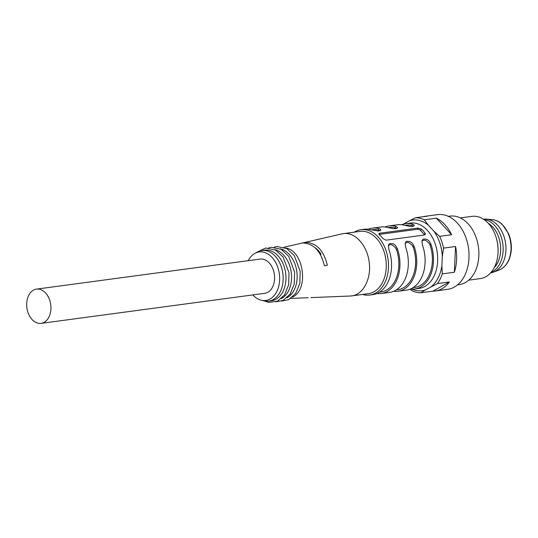 <?xml version="1.0" encoding="UTF-8"?>
<svg xmlns="http://www.w3.org/2000/svg" width="538" height="538" viewBox="0 0 538 538"><rect width="100%" height="100%" fill="white"/><g stroke="black" fill="none" stroke-linecap="round" stroke-linejoin="round"><path stroke-width="0.81" d="M41.11 323.365L264.757 293.318A17.277 12.018 -97.7 0 0 272.537 287.104A17.277 12.018 -97.7 0 0 272.564 268.126A17.277 12.018 -97.7 0 0 260.157 259.074L36.51 289.121A17.277 12.018 82.3 0 1 48.918 298.173A17.277 12.018 82.3 0 1 48.891 317.151A17.277 12.018 82.3 0 1 41.11 323.365A17.277 12.018 82.3 0 1 26.9 307.844A17.277 12.018 82.3 0 1 36.51 289.121M410.467 289.014A32.979 22.946 -97.7 0 0 414.737 289.007L418.927 288.449A32.979 22.946 -97.7 0 0 437.273 252.705A32.979 22.946 -97.7 0 0 410.144 223.068L405.948 223.633A32.979 22.946 82.3 0 1 412.498 224.09L414.428 225.314L413.332 226.337L410.279 226.458L404.112 225.214A32.979 22.946 82.3 0 0 397.562 224.763L389.176 225.886A32.979 22.946 82.3 0 1 395.726 226.343L397.649 227.567L396.56 228.589L393.507 228.717L387.34 227.466A32.979 22.946 82.3 0 0 380.79 227.016L372.404 228.139A32.979 22.946 -97.7 0 0 368.288 229.269M252.813 294.918A24.472 17.021 -97.7 0 0 261.226 300.204A24.472 17.021 -97.7 0 0 279.33 273.923A24.472 17.021 -97.7 0 0 254.931 253.358A24.472 17.021 -97.7 0 0 248.206 260.674M350.231 296.021L351.644 295.9C363.211 294.784 371.684 278.415 369.142 261.804C367.091 245.167 354.75 231.676 343.311 233.64L341.912 233.889M350.198 296.028L310.897 297.615M292.551 297.057C309.236 289.74 303.728 250.526 285.886 248.079M306.27 242.376C316.754 243.163 323.782 250.769 327.353 265.187L324.421 265.826C320.897 251.327 313.869 243.721 303.338 243.021L306.27 242.376L305.88 243.142M354.219 232.167A32.979 22.946 82.3 0 1 360.944 229.679A32.979 22.946 82.3 0 1 388.073 259.316A32.979 22.946 82.3 0 1 369.727 295.059A32.979 22.946 82.3 0 1 362.585 294.434M401.832 224.756A32.979 22.946 82.3 0 1 405.948 223.633M385.06 227.009A32.979 22.946 82.3 0 1 389.176 225.886M380.01 230.775L378.248 229.982L378.954 228.596A32.979 22.946 -97.7 0 0 372.404 228.139M378.954 228.596L380.279 229.134L380.83 230.203L378.429 231.024L370.568 229.719A32.979 22.946 -97.7 0 0 364.018 229.269L360.944 229.679M420.595 230.52A2.354 1.19 26.9 0 0 417.542 229.262L418.154 228.051L379.572 233.236L378.833 233.862L379.391 234.709A32.979 22.946 -97.7 0 1 383.063 238.677L385.988 240.177L424.569 234.992L425.417 234.158L424.993 233.041A32.979 22.946 -97.7 0 0 421.328 229.074L420.595 230.52L424.26 234.487L424.993 233.041M418.154 228.051L421.328 229.074M369.727 295.059L372.8 294.642A32.979 22.946 82.3 0 0 388.9 249.558L388.375 245.563L388.961 244.245L389.989 243.519L392.888 243.694L394.441 244.561L395.84 245.886L397.286 248.428A32.979 22.946 82.3 0 1 381.186 293.519A32.979 22.946 82.3 0 1 376.916 293.519M393.695 291.266A32.979 22.946 -97.7 0 0 397.959 291.266A32.979 22.946 -97.7 0 0 414.058 246.175L413.359 247.561L412.316 245.463L409.014 242.719L407.427 242.349L405.181 243.163M381.186 293.519L389.573 292.39A32.979 22.946 -97.7 0 0 405.672 247.298L405.148 243.31L405.733 241.992L406.762 241.266L409.66 241.441L411.214 242.308L412.619 243.633L414.058 246.175M414.737 289.007A32.979 22.946 -97.7 0 0 430.83 243.922L430.131 245.308L429.095 243.21L425.793 240.466L424.2 240.096L421.953 240.903M397.959 291.266L406.351 290.137A32.979 22.946 -97.7 0 0 422.444 245.046L421.92 241.051L422.505 239.74L423.534 239.013L426.432 239.188L427.986 240.056L429.391 241.38L430.83 243.922M351.623 295.907L368.395 293.654A31.412 21.85 -97.7 0 0 385.874 259.612A31.412 21.85 -97.7 0 0 360.03 231.387L343.257 233.64M286.922 297.837A25.521 17.754 -97.7 0 0 296.828 271.576A25.521 17.754 -97.7 0 0 280.338 248.852M281.334 298.59A25.521 17.754 -97.7 0 0 291.24 272.322A25.521 17.754 -97.7 0 0 274.75 249.605M261.226 300.204L263.97 300.856A25.521 17.754 -97.7 0 0 268.65 301.112L271.448 300.735A25.521 17.754 -97.7 0 0 285.644 273.075A25.521 17.754 -97.7 0 0 264.649 250.143L261.851 250.52A25.521 17.754 -97.7 0 0 257.406 251.999L254.931 253.358M268.65 301.112A25.521 17.754 -97.7 0 0 282.853 273.452A25.521 17.754 -97.7 0 0 261.851 250.52M413.554 226.269L411.799 225.469A31.412 21.85 -97.7 0 0 406.163 225.193L404.744 225.382M430.131 245.308A31.412 21.85 82.3 0 1 414.529 287.453L413.07 287.648M396.782 228.522L395.02 227.729A31.412 21.85 -97.7 0 0 389.384 227.446L387.965 227.635M413.359 247.561A31.412 21.85 82.3 0 1 397.75 289.706L396.298 289.901M371.193 229.887L372.612 229.699A31.412 21.85 82.3 0 1 378.248 229.982M379.525 292.154L380.978 291.959A31.412 21.85 -97.7 0 0 396.58 249.814L395.544 247.715L392.242 244.978L390.655 244.608L388.409 245.415M424.616 234.985A2.354 1.19 26.9 0 0 424.26 234.487M379.115 234.42L417.542 229.262M315.362 248.038L315.47 248.025A25.131 17.478 82.3 0 1 320.971 253.976L320.534 254.83M320.971 253.976L320.11 254.091M411.96 289.141A35.656 24.802 -97.7 0 0 425.316 289.962L420.871 292.793A37.694 26.221 82.3 0 1 412.027 290.742L410.158 289.135M420.871 292.793L432.895 291.172A37.694 26.221 -97.7 0 0 435.208 291.011L447.589 289.35A37.694 26.221 -97.7 0 0 461.792 280.311A37.694 26.221 -97.7 0 0 465.767 237.231A37.694 26.221 -97.7 0 0 437.549 214.635L425.175 216.296A37.694 26.221 -97.7 0 1 427.488 216.135L415.47 217.749A37.694 26.221 82.3 0 1 424.307 219.793L436.331 218.179A37.694 26.221 -97.7 0 1 451.644 234.743L439.62 236.357A37.694 26.221 82.3 0 1 443.534 248.112L455.558 246.498A37.694 26.221 -97.7 0 1 454.341 272.262L442.323 273.882A37.694 26.221 82.3 0 1 437.394 283.587L425.316 289.962M431.274 286.64A35.656 24.802 -97.7 0 0 441.873 265.759L442.323 273.882M443.534 248.112L442.31 256.458L441.873 265.759M442.31 256.458A35.656 24.802 -97.7 0 0 433.89 231.179L439.62 236.357M424.307 219.793L428.362 225.2L433.89 231.179M428.362 225.2A35.656 24.802 -97.7 0 0 409.351 220.802L415.47 217.749M403.386 224.124L409.351 220.802M457.556 284.844L459.223 284.615A34.553 24.035 -97.7 0 0 478.443 247.171A34.553 24.035 -97.7 0 0 450.017 216.128L448.349 216.35M435.208 291.011A37.694 26.221 -97.7 0 0 449.418 281.973L437.394 283.587M425.175 216.296A37.694 26.221 -97.7 0 0 422.895 216.753M468.726 280.17L480.219 278.623A31.412 21.85 -97.7 0 0 498.053 252.45L498.08 251.851A29.052 20.209 -97.7 0 0 496.15 237.473L495.962 236.902A31.412 21.85 -97.7 0 0 471.853 216.363L460.36 217.91M498.053 252.45A31.412 21.85 -97.7 0 0 495.962 236.902M451.644 234.743L436.331 218.179M454.341 272.262L455.558 246.498M432.895 291.172L449.418 281.973M490.609 272.874A27.095 18.843 -97.7 0 0 493.4 272.167A27.095 18.843 -97.7 0 0 505.619 243.519A27.095 18.843 -97.7 0 0 486.271 219.114A27.095 18.843 -97.7 0 0 483.393 219.174M491.046 272.369A27.095 18.843 -97.7 0 0 502.822 243.896A27.095 18.843 -97.7 0 0 483.951 219.538M494.247 267.574A25.521 17.754 -97.7 0 0 500.347 244.232A25.521 17.754 -97.7 0 0 488.296 223.317M411.799 225.469L412.498 224.09M395.02 227.729L395.726 226.343M397.286 248.428L396.58 249.814M379.572 233.236L379.028 234.312M492.351 219.652C495.908 219.988 499.224 221.582 502.29 224.44L508.491 233.532C510.965 239.397 511.833 245.503 511.1 251.851C509.674 261.226 505.68 267.285 499.123 270.042A25.73 17.902 -97.7 0 0 510.73 242.833A25.73 17.902 -97.7 0 0 492.351 219.652L486.271 219.114M341.859 233.902L283.943 247.258M290.809 298.429L308.2 297.722M281.455 301.092L288.617 299.7L295.718 293.398L299.821 283.311L300.204 271.347L294.32 255.611L286.841 248.59L276.841 246.525L274.212 247.157M275.866 301.838L283.028 300.446L290.13 294.145L294.225 284.057L294.609 272.1L288.724 256.364L281.246 249.336L271.246 247.278L268.617 247.91M264.145 300.897L268.637 302.396L277.44 301.199L284.541 294.898L288.637 284.81L289.02 272.853L283.136 257.117L275.658 250.089L265.658 248.025L257.561 251.912M499.123 270.042L493.4 272.167"/></g></svg>
